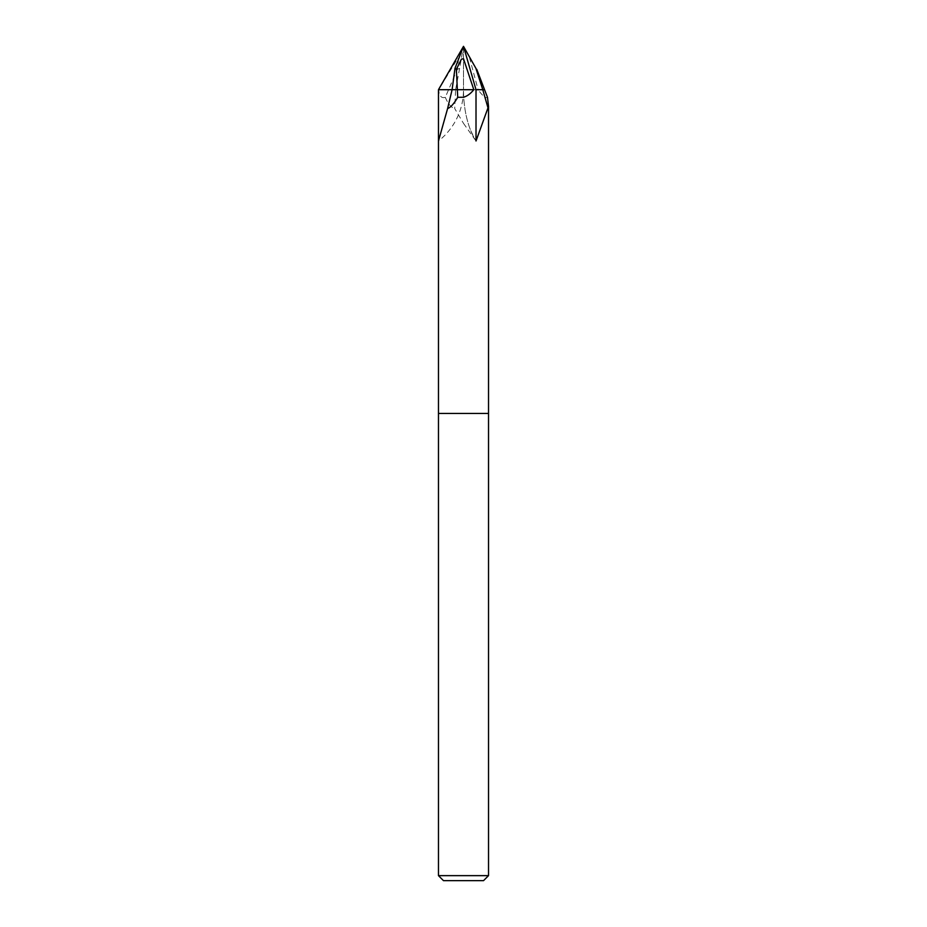 <?xml version="1.0" encoding="UTF-8"?>
<svg xmlns="http://www.w3.org/2000/svg" width="927" height="927" viewBox="0 0 927 927"><rect width="100%" height="100%" fill="white"/><g stroke="black" fill="none" stroke-linecap="round" stroke-linejoin="round"><path stroke-width="0.7" stroke-dasharray="4.63 3.48" d="M488.529 413.442L438.471 413.442M463.5 123.372L476.014 140.997L476.014 89.699L463.512 89.699L463.512 91.17L463.5 89.699L455.62 89.699L454.717 108.563L463.5 123.372M474.821 65.968L469.722 58.482L478.1 89.699L463.512 89.699L478.1 89.699C482.677 96.014 485.806 98.552 487.486 97.323M488.529 875.644L438.471 875.644M483.523 880.65L443.477 880.65M463.512 91.17A65.075 32.526 90 0 0 470.777 130.73A65.075 32.526 90 0 0 476.014 140.997A65.075 32.549 -90 0 1 463.512 91.17L463.523 89.699L452.098 89.699L463.523 89.699L463.488 91.17A65.075 65.075 -90 0 1 438.471 140.997M438.471 89.699L476.014 89.699L463.5 46.35L459.607 68.343L457.382 69.293L458.436 59.571L457.729 58.389L438.598 89.699C439.213 96.014 441.449 98.552 445.308 97.323L457.382 69.293M445.308 97.323C447.961 103.754 451.101 107.497 454.705 108.563M452.098 89.699L463.5 89.699L463.5 46.35L463.5 89.699L476.014 89.699L463.5 89.699L463.5 46.35M459.607 68.343L455.62 89.699L463.5 89.699M484.554 89.699L476.014 89.699M470.777 130.73L474.288 137.88"/><path stroke-width="1.39" d="M488.193 108.563L482.782 89.699L484.554 89.699L487.486 97.323L488.529 106.373L476.014 140.997L476.014 89.699L463.5 46.35L438.471 89.699L473.813 89.699C470.534 93.743 467.092 96.257 463.5 97.242L457.718 97.323C453.963 103.754 450.592 107.497 447.602 108.563L438.471 140.997L438.471 89.699L438.471 413.442L488.529 413.442L488.529 875.644L438.471 875.644L443.477 880.65L483.523 880.65L488.529 875.644M463.5 413.442L488.529 413.442L463.5 413.442M473.813 89.699L457.347 89.699L456.385 69.293L461.414 59.143L463.5 58.76L473.813 89.699M457.718 97.323L457.347 89.699L452.098 89.699L454.983 68.343L456.385 69.293M447.602 108.563L452.098 89.699M476.014 89.699L482.782 89.699L475.91 68.343L463.5 46.35L454.983 68.343M475.91 68.343L463.5 46.35M484.554 89.699L476.733 69.293M488.529 106.373L488.529 413.442M438.471 413.442L438.471 875.644"/></g></svg>
